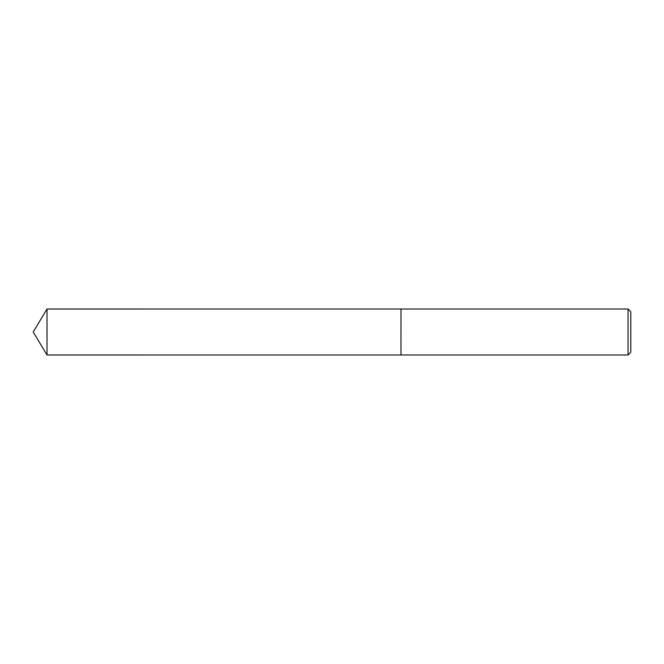 <?xml version="1.0" encoding="UTF-8"?>
<svg xmlns="http://www.w3.org/2000/svg" width="664" height="664" viewBox="0 0 664 664"><rect width="100%" height="100%" fill="white"/><g stroke="black" fill="none" stroke-linecap="round" stroke-linejoin="round"><path stroke-width="0.5" stroke-dasharray="3.32 2.49" d="M47.003 354.974L47.003 309.026M400.956 354.974L400.973 309.017L400.973 354.983M630.8 352.227L630.8 311.773M628.044 309.017L628.044 354.983"/><path stroke-width="1" d="M47.003 332L47.003 354.974L400.973 354.983L400.956 332L400.973 354.983L628.044 354.983L628.044 309.017L400.973 309.017L400.973 332L400.973 309.017L47.003 309.026L47.003 332M628.044 309.017L630.8 311.773L630.8 352.227L628.044 354.983M47.003 309.026L33.2 332L47.003 354.974"/></g></svg>
